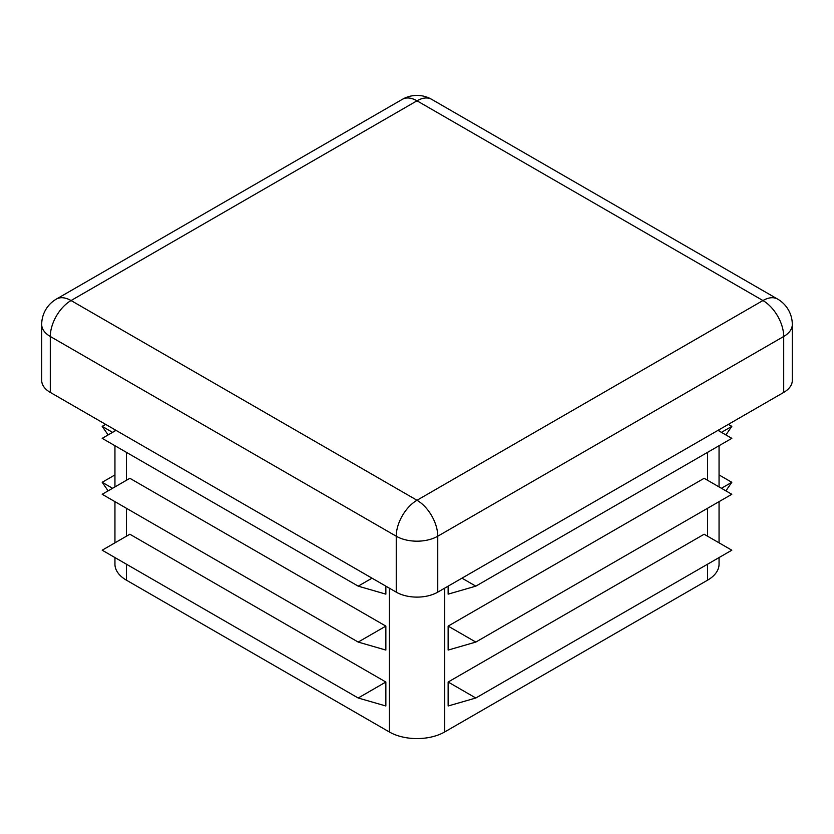 <?xml version="1.0" encoding="UTF-8"?>
<svg xmlns="http://www.w3.org/2000/svg" width="834" height="834" viewBox="0 0 834 834"><rect width="100%" height="100%" fill="white"/><g stroke="black" fill="none" stroke-linecap="round" stroke-linejoin="round"><path stroke-width="1.25" d="M358.193 642.076L102.186 494.281L129.864 478.299L385.861 626.105L358.193 642.076L385.861 650.072L385.861 626.105M114.946 557.571L114.946 564.191A39.135 22.601 0 0 0 126.403 580.162L389.322 731.96A39.135 22.601 0 0 0 444.678 731.96L707.597 580.162A39.135 22.601 0 0 0 719.054 564.191L719.054 557.571M372.027 578.16L358.193 586.156L385.861 594.142L385.861 586.156M358.193 698.006L102.186 550.2L129.864 534.229L385.861 682.024L358.193 698.006L385.861 705.991L385.861 682.024M721.431 488.286L731.814 482.292L725.882 490.851M719.054 474.932L731.814 482.292M41.7 324.509A29.357 16.951 0 0 0 50.301 336.488A29.357 16.951 -60 0 1 71.057 300.542L417 500.264A29.357 16.951 120 0 0 396.244 536.22A29.357 16.951 0 0 0 437.756 536.22A29.357 16.951 -120 0 0 417 500.264L762.943 300.542L417 100.81L71.057 300.542A29.357 16.951 -120 0 0 56.378 299.083A29.357 29.357 0 0 0 41.7 324.509L41.7 380.429A29.357 16.951 0 0 0 50.301 392.418L396.244 592.15A29.357 16.951 0 0 0 437.756 592.15L783.699 392.418A29.357 16.951 0 0 0 792.3 380.429L792.3 324.509A29.357 29.357 0 0 0 777.622 299.083A29.357 16.951 120 0 0 762.943 300.542A29.357 16.951 60 0 1 783.699 336.488A29.357 16.951 0 0 0 792.3 324.509M448.139 682.024L448.139 705.991L475.807 698.006L448.139 682.024L704.136 534.229L731.814 550.2L475.807 698.006M448.139 626.105L448.139 650.072L475.807 642.076L448.139 626.105L704.136 478.299L731.814 494.281L475.807 642.076M448.139 586.156L448.139 594.142L475.807 586.156L461.973 578.16M475.807 586.156L731.814 438.35L717.97 430.365M116.03 430.365L102.186 438.35L358.193 586.156M721.431 432.366L731.814 426.372L725.882 434.931M728.353 424.37L731.814 426.372M108.118 490.851L102.186 482.292L112.569 488.286M102.186 482.292L114.946 474.932M108.118 434.931L102.186 426.372L112.569 432.366M102.186 426.372L105.647 424.37M126.403 452.33L126.403 480.301M126.403 508.26L126.403 536.22M126.403 564.18L126.403 580.162M389.322 588.147L389.322 731.96M444.678 588.147L444.678 731.96M707.597 452.33L707.597 480.301M707.597 508.26L707.597 536.22M707.597 564.18L707.597 580.162M437.756 592.15L437.756 536.22L783.699 336.488L783.699 392.418M417 100.81A29.357 16.951 -60 0 1 431.678 99.35A29.357 29.357 0 0 0 402.322 99.35A29.357 16.951 60 0 1 417 100.81M50.301 392.418L50.301 336.488L396.244 536.22L396.244 592.15M114.946 542.84L114.946 501.641M114.946 486.92L114.946 445.721M114.946 430.99L114.946 429.739M719.054 542.84L719.054 501.641M719.054 486.92L719.054 445.721M719.054 430.99L719.054 429.739M777.622 299.083L431.678 99.35M402.322 99.35L56.378 299.083"/></g></svg>
